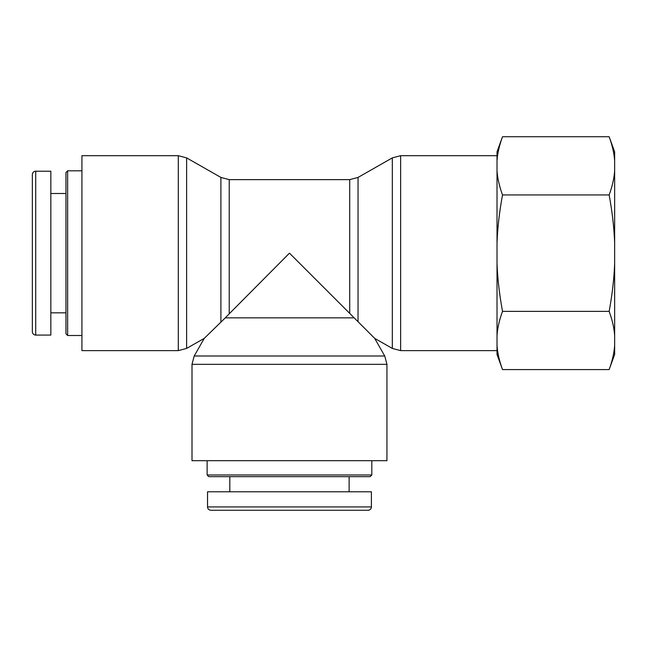 <?xml version="1.0" encoding="UTF-8"?>
<svg xmlns="http://www.w3.org/2000/svg" width="647" height="647" viewBox="0 0 647 647"><rect width="100%" height="100%" fill="white"/><g stroke="black" fill="none" stroke-linecap="round" stroke-linejoin="round"><path stroke-width="0.97" d="M371.815 474.987L207.121 474.987L208.803 476.661L370.133 476.661L371.815 474.987L371.815 460.696M368.038 510.273C370.076 510.071 371.192 508.954 371.394 506.916A3.364 3.364 0 0 1 368.03 510.273L210.898 510.273C208.852 510.071 207.727 508.954 207.525 506.916L207.541 491.793L371.394 491.793L371.394 506.916L207.525 506.916M349.129 476.661L349.129 491.793M67.644 335.502L67.644 170.808L65.962 172.49L65.962 333.82L67.644 335.502L81.926 335.502M81.926 170.808L67.644 170.808M35.714 335.081L50.838 335.081L50.838 171.229L35.714 171.229C33.668 171.431 32.552 172.547 32.35 174.585L32.35 331.733C32.552 333.771 33.668 334.895 35.714 335.097L35.714 171.229A3.364 3.364 0 0 0 32.35 174.593M65.962 193.493L50.838 193.493M384.73 355.996L194.205 355.996L191.997 364.318L386.938 364.318L384.73 355.996L374.686 338.373L289.468 253.155L225.625 317.442M353.642 317.855L225.302 317.855L204.25 338.373L186.627 348.418L178.305 350.625L81.926 350.625L81.926 155.684L178.305 155.684L178.305 350.625M386.938 364.318L386.938 460.696L191.997 460.696L191.997 364.318M358.042 321.721L358.042 177.424L392.317 157.892L400.639 155.684L497.017 155.684M609.142 136.727L614.65 151.851L614.65 160.941C614.132 153.388 612.297 145.316 609.142 136.727L502.517 136.727C499.371 145.316 497.535 153.388 497.017 160.941L497.017 151.851L502.517 136.727M614.65 170.727L614.65 243.369C614.132 228.262 612.297 212.127 609.142 194.941C612.297 186.352 614.132 178.281 614.65 170.727L614.65 160.941M614.65 262.941L614.65 335.583C614.132 328.029 612.297 319.958 609.142 311.369C612.297 294.191 614.132 278.048 614.65 262.941L614.65 243.369M502.517 369.583L497.017 354.459L497.017 345.369C497.535 352.922 499.371 360.994 502.517 369.583L609.142 369.583C612.297 360.994 614.132 352.922 614.65 345.369L614.65 335.583M614.65 345.369L614.65 354.459L609.142 369.583M502.517 311.369C499.371 319.958 497.535 328.029 497.017 335.583L497.017 262.941C497.535 278.048 499.371 294.191 502.517 311.369L609.142 311.369M502.517 194.941C499.371 212.127 497.535 228.262 497.017 243.369L497.017 170.727C497.535 178.281 499.371 186.352 502.517 194.941L609.142 194.941M497.017 160.941L497.017 170.727M497.017 335.583L497.017 345.369M497.017 243.369L497.017 262.941M229.224 313.399L229.224 179.631L349.72 179.631L349.72 313.399M229.224 179.631L220.902 177.424L220.902 321.721M186.627 348.418L186.627 157.892L178.305 155.684M392.317 157.892L392.317 348.418L400.639 350.625L400.639 155.684M207.121 460.696L207.121 474.987M229.814 476.661L229.814 491.793M65.962 312.816L50.838 312.816M349.72 179.631L358.042 177.424M220.902 177.424L186.627 157.892M204.25 338.373L194.205 355.996M374.686 338.373L392.317 348.418M400.639 350.625L497.017 350.625"/></g></svg>
